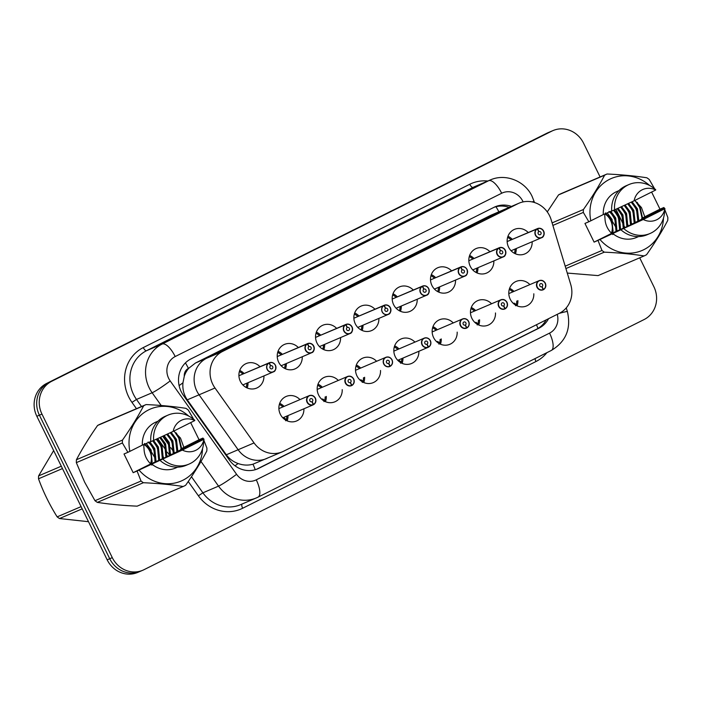 <?xml version="1.0" encoding="UTF-8"?>
<svg xmlns="http://www.w3.org/2000/svg" width="703" height="703" viewBox="0 0 703 703"><rect width="100%" height="100%" fill="white"/><g stroke="black" fill="none" stroke-linecap="round" stroke-linejoin="round"><path stroke-width="1.05" d="M478.761 325.023A13.322 12.373 66.9 0 0 479.569 319.76A13.322 12.373 66.9 0 1 478.761 325.023M495.492 312.958A13.322 12.373 -113.1 0 1 488.216 325.12A13.322 12.373 -113.1 0 1 471.915 318.406A13.322 12.373 -113.1 0 1 477.75 300.62A13.322 12.373 -113.1 0 1 491.564 303.766M440.438 344.189A13.322 12.373 66.9 0 0 441.247 338.925A13.322 12.373 66.9 0 1 440.438 344.189M457.17 332.124A13.322 12.373 -113.1 0 1 449.894 344.285A13.322 12.373 -113.1 0 1 433.593 337.572A13.322 12.373 -113.1 0 1 439.428 319.786A13.322 12.373 -113.1 0 1 453.25 322.941M402.116 363.354A13.322 12.373 66.9 0 0 402.924 358.099A13.322 12.373 66.9 0 1 402.116 363.354M418.856 351.298A13.322 12.373 -113.1 0 1 411.58 363.46A13.322 12.373 -113.1 0 1 395.279 356.737A13.322 12.373 -113.1 0 1 401.114 338.951A13.322 12.373 -113.1 0 1 414.928 342.106M363.803 382.52A13.322 12.373 66.9 0 0 364.611 377.265A13.322 12.373 66.9 0 1 363.803 382.52M380.534 370.463A13.322 12.373 -113.1 0 1 373.258 382.625A13.322 12.373 -113.1 0 1 356.957 375.903A13.322 12.373 -113.1 0 1 362.792 358.117A13.322 12.373 -113.1 0 1 376.606 361.272M325.48 401.694A13.322 12.373 66.9 0 0 326.289 396.43A13.322 12.373 66.9 0 1 325.48 401.694M342.212 389.629A13.322 12.373 -113.1 0 1 334.936 401.791A13.322 12.373 -113.1 0 1 318.635 395.077A13.322 12.373 -113.1 0 1 324.47 377.283A13.322 12.373 -113.1 0 1 338.292 380.437M287.158 420.86A13.322 12.373 66.9 0 0 287.966 415.596A13.322 12.373 66.9 0 1 287.158 420.86M303.898 408.795A13.322 12.373 -113.1 0 1 296.622 420.956A13.322 12.373 -113.1 0 1 280.321 414.243A13.322 12.373 -113.1 0 1 286.156 396.457A13.322 12.373 -113.1 0 1 299.97 399.603M517.074 305.858A13.322 12.373 66.9 0 0 517.883 300.594A13.322 12.373 66.9 0 1 517.074 305.858M533.814 293.792A13.322 12.373 -113.1 0 1 526.538 305.954A13.322 12.373 -113.1 0 1 510.237 299.241A13.322 12.373 -113.1 0 1 516.072 281.446A13.322 12.373 -113.1 0 1 529.886 284.601M477.109 272.966A13.322 12.373 66.9 0 0 477.917 267.711A13.322 12.373 66.9 0 1 477.109 272.966M493.849 260.91A13.322 12.373 -113.1 0 1 486.573 273.072A13.322 12.373 -113.1 0 1 470.272 266.358A13.322 12.373 -113.1 0 1 476.107 248.563A13.322 12.373 -113.1 0 1 489.921 251.718M438.795 292.14A13.322 12.373 66.9 0 0 439.603 286.877A13.322 12.373 66.9 0 1 438.795 292.14M455.526 280.075A13.322 12.373 -113.1 0 1 448.25 292.237A13.322 12.373 -113.1 0 1 431.95 285.523A13.322 12.373 -113.1 0 1 437.784 267.729A13.322 12.373 -113.1 0 1 451.598 270.883M400.473 311.306A13.322 12.373 66.9 0 0 401.281 306.042A13.322 12.373 66.9 0 1 400.473 311.306M417.204 299.241A13.322 12.373 -113.1 0 1 409.928 311.403A13.322 12.373 -113.1 0 1 393.636 304.689A13.322 12.373 -113.1 0 1 399.462 286.903A13.322 12.373 -113.1 0 1 413.285 290.049M362.15 330.472A13.322 12.373 66.9 0 0 362.959 325.217A13.322 12.373 66.9 0 1 362.15 330.472M378.891 318.406A13.322 12.373 -113.1 0 1 371.615 330.577A13.322 12.373 -113.1 0 1 355.314 323.855A13.322 12.373 -113.1 0 1 361.149 306.069A13.322 12.373 -113.1 0 1 374.963 309.223M323.837 349.637A13.322 12.373 66.9 0 0 324.645 344.382A13.322 12.373 66.9 0 1 323.837 349.637M340.568 337.581A13.322 12.373 -113.1 0 1 333.292 349.743A13.322 12.373 -113.1 0 1 316.991 343.02A13.322 12.373 -113.1 0 1 322.826 325.234A13.322 12.373 -113.1 0 1 336.64 328.389M285.515 368.811A13.322 12.373 66.9 0 0 286.323 363.548A13.322 12.373 66.9 0 1 285.515 368.811M302.246 356.746A13.322 12.373 -113.1 0 1 294.979 368.908A13.322 12.373 -113.1 0 1 278.678 362.194A13.322 12.373 -113.1 0 1 284.504 344.4A13.322 12.373 -113.1 0 1 298.327 347.554M247.192 387.977A13.322 12.373 66.9 0 0 248.001 382.713A13.322 12.373 66.9 0 1 247.192 387.977M263.933 375.912A13.322 12.373 -113.1 0 1 256.657 388.074A13.322 12.373 -113.1 0 1 240.356 381.36A13.322 12.373 -113.1 0 1 246.191 363.565A13.322 12.373 -113.1 0 1 260.005 366.72M515.431 253.801A13.322 12.373 66.9 0 0 516.239 248.546A13.322 12.373 66.9 0 1 515.431 253.801M532.162 241.744A13.322 12.373 -113.1 0 1 524.886 253.906A13.322 12.373 -113.1 0 1 508.585 247.184A13.322 12.373 -113.1 0 1 514.42 229.398A13.322 12.373 -113.1 0 1 528.243 232.552M551.187 219.837A24.983 23.199 66.9 0 0 549.597 215.786A24.983 23.199 66.9 0 0 519.034 203.185A24.983 23.199 66.9 0 0 517.856 203.729L222.535 351.456A24.983 23.199 66.9 0 0 214.995 388.003L254.055 442.934A24.983 23.199 66.9 0 0 282.395 451.792A24.983 23.199 66.9 0 0 283.573 451.247L559.377 313.283A24.983 23.199 66.9 0 0 570.739 284.53L551.187 219.837M188.799 368.214L188.43 368.398A8.331 7.733 66.9 0 0 184.3 376.149A24.983 23.199 -113.1 0 1 188.799 368.214L195.496 363.003L490.826 215.276L503.111 209.986A24.983 23.199 66.9 0 0 501.933 210.531L206.603 358.258A24.983 23.199 66.9 0 0 199.072 394.805L238.124 449.735A24.983 23.199 66.9 0 0 266.472 458.593A24.983 23.199 66.9 0 0 267.641 458.048M512.311 239.354A13.322 12.373 66.9 0 0 507.953 236.305A13.322 12.373 66.9 0 1 512.311 239.354M244.082 373.521A13.322 12.373 66.9 0 0 239.723 370.472A13.322 12.373 66.9 0 1 244.082 373.521M282.395 354.356A13.322 12.373 66.9 0 0 278.036 351.307A13.322 12.373 66.9 0 1 282.395 354.356M320.717 335.19A13.322 12.373 66.9 0 0 316.359 332.141A13.322 12.373 66.9 0 1 320.717 335.19M359.04 316.025A13.322 12.373 66.9 0 0 354.681 312.967A13.322 12.373 66.9 0 1 359.04 316.025M397.353 296.859A13.322 12.373 66.9 0 0 392.995 293.801A13.322 12.373 66.9 0 1 397.353 296.859M435.675 277.685A13.322 12.373 66.9 0 0 431.317 274.636A13.322 12.373 66.9 0 1 435.675 277.685M473.998 258.519A13.322 12.373 66.9 0 0 469.639 255.47A13.322 12.373 66.9 0 1 473.998 258.519M513.963 291.402A13.322 12.373 66.9 0 0 509.605 288.353A13.322 12.373 66.9 0 1 513.963 291.402M284.047 406.413A13.322 12.373 66.9 0 0 279.689 403.355A13.322 12.373 66.9 0 1 284.047 406.413M322.361 387.239A13.322 12.373 66.9 0 0 318.002 384.19A13.322 12.373 66.9 0 1 322.361 387.239M360.683 368.073A13.322 12.373 66.9 0 0 356.324 365.024A13.322 12.373 66.9 0 1 360.683 368.073M399.005 348.908A13.322 12.373 66.9 0 0 394.647 345.858A13.322 12.373 66.9 0 1 399.005 348.908M437.319 329.742A13.322 12.373 66.9 0 0 432.96 326.684A13.322 12.373 66.9 0 1 437.319 329.742M475.641 310.568A13.322 12.373 66.9 0 0 471.282 307.519A13.322 12.373 66.9 0 1 475.641 310.568M184.3 376.149L182.956 382.81C182.385 389.04 183.817 394.717 187.262 399.849L226.322 454.779C229.371 458.91 233.299 461.827 238.132 463.532C243.176 465.333 248.124 465.562 252.966 464.2L282.395 451.792M519.034 203.185L503.111 209.986A24.983 23.199 66.9 0 0 501.933 210.531L206.603 358.258A24.983 23.199 66.9 0 0 199.072 394.805L238.124 449.735A24.983 23.199 66.9 0 0 266.472 458.593M639.712 257.816L653.878 286.727A24.983 23.199 -113.1 0 1 644.115 319.54L144.027 569.685A24.983 23.199 -113.1 0 1 142.85 570.23A24.983 23.199 -113.1 0 1 112.287 557.637L41.96 414.085L39.403 415.174A24.983 23.199 -113.1 0 1 49.166 382.362L549.254 132.226A24.983 23.199 -113.1 0 1 550.423 131.681A24.983 23.199 -113.1 0 0 549.254 132.226L49.166 382.362A24.983 23.199 -113.1 0 0 39.403 415.174L109.73 558.727L39.403 415.174L36.846 416.273A24.983 23.199 -113.1 0 1 46.6 383.46L546.688 133.315A24.983 23.199 -113.1 0 1 547.865 132.77L552.989 130.582A24.983 23.199 -113.1 0 1 583.552 143.175L600.098 176.963M141.47 570.774A24.983 23.199 -113.1 0 1 140.292 571.319A24.983 23.199 -113.1 0 1 109.73 558.727A24.983 23.199 -113.1 0 0 140.292 571.319L137.735 572.418A24.983 23.199 -113.1 0 1 107.172 559.825L36.846 416.273M511.433 206.436A24.983 23.199 66.9 0 0 495.114 206.805A24.983 23.199 66.9 0 0 493.945 207.35L190.988 358.89A24.983 23.199 66.9 0 0 183.457 395.438L229.345 459.982A24.983 23.199 66.9 0 0 257.685 468.839A24.983 23.199 66.9 0 0 258.862 468.295L538.885 328.222A24.983 23.199 66.9 0 0 548.551 318.705M493.989 207.323A24.983 23.199 -113.1 0 1 509.157 207.403M615.916 209.239L623.763 225.268M624.44 226.656L624.879 227.552M41.96 414.085A24.983 23.199 -113.1 0 1 51.723 381.272L551.811 131.127A24.983 23.199 -113.1 0 1 552.989 130.582M546.152 319.9A24.983 23.199 -113.1 0 1 536.609 329.197L256.586 469.261A24.983 23.199 -113.1 0 1 256.533 469.288M537.127 228.783L537.268 228.906A4.833 4.482 66.9 0 0 541.688 237.482A4.833 4.482 66.9 0 0 537.619 228.73L507.144 241.56L537.549 228.58A5 4.64 -113.1 0 1 543.656 231.094A5 4.64 -113.1 0 1 541.468 237.763A5 4.64 -113.1 0 1 537.127 228.783L507.153 241.586M537.619 228.73L538.893 231.621A1.67 1.547 -113.1 0 1 540.95 232.456A1.67 1.547 -113.1 0 1 540.22 234.679A1.67 1.547 -113.1 0 1 538.77 231.682L537.268 228.906M543.191 289.759L543.507 289.443A4.833 4.482 66.9 0 0 539.087 280.866A4.833 4.482 66.9 0 0 543.155 289.618L543.164 289.794A5 4.64 -113.1 0 1 537.004 287.299A5 4.64 -113.1 0 1 539.192 280.629A5 4.64 -113.1 0 1 543.533 289.61C545.8 287.993 546.398 285.84 545.317 283.142C543.727 280.602 541.688 279.768 539.192 280.629L508.796 293.608M543.155 289.618L541.881 286.719A1.67 1.547 -113.1 0 1 539.825 285.893A1.67 1.547 -113.1 0 1 540.554 283.669A1.67 1.547 -113.1 0 1 542.004 286.666L541.723 286.78M513.199 303.283L514.403 303.204L516.345 304.751A12.487 11.599 66.9 0 0 516.354 304.742L515.536 305.761M516.749 301.077A12.179 11.31 -113 0 1 516.283 304.557L516.345 304.751M542.004 286.666L543.507 289.443M498.814 247.948L498.945 248.071A4.833 4.482 66.9 0 0 503.366 256.648A4.833 4.482 66.9 0 0 499.297 247.895L468.831 260.725L499.227 247.746A5 4.64 -113.1 0 1 505.343 250.259A5 4.64 -113.1 0 1 503.155 256.938A5 4.64 -113.1 0 1 498.814 247.948L468.831 260.751M499.297 247.895L500.571 250.786A1.67 1.547 -113.1 0 1 502.627 251.621A1.67 1.547 -113.1 0 1 501.898 253.845A1.67 1.547 -113.1 0 1 500.457 250.848L498.945 248.071M460.491 267.114L460.632 267.237A4.833 4.482 66.9 0 0 465.052 275.822A4.833 4.482 66.9 0 0 460.975 267.061L430.508 279.899L460.904 266.912A5 4.64 -113.1 0 1 467.02 269.434A5 4.64 -113.1 0 1 464.832 276.103A5 4.64 -113.1 0 1 460.491 267.114L430.508 279.917M460.975 267.061L462.258 269.961A1.67 1.547 -113.1 0 1 464.305 270.787A1.67 1.547 -113.1 0 1 463.585 273.01A1.67 1.547 -113.1 0 1 462.135 270.022L460.632 267.237M422.169 286.279L422.31 286.402A4.833 4.482 66.9 0 0 426.73 294.988A4.833 4.482 66.9 0 0 422.661 286.226L392.186 299.065L422.169 286.279A5 4.64 -113.1 0 0 426.51 295.269C428.716 294.706 429.454 292.483 428.707 288.59A5 4.64 -113.1 0 1 426.51 295.269L396.114 308.248M422.661 286.226L423.935 289.126A1.67 1.547 -113.1 0 1 425.992 289.961A1.67 1.547 -113.1 0 1 425.262 292.184A1.67 1.547 -113.1 0 1 423.812 289.188L422.31 286.402M383.856 305.454L383.987 305.568A4.833 4.482 66.9 0 0 388.416 314.153A4.833 4.482 66.9 0 0 384.339 305.401L353.873 318.231L383.856 305.454A5 4.64 -113.1 0 0 388.197 314.434C390.402 313.872 391.132 311.649 390.393 307.765A5 4.64 -113.1 0 1 388.197 314.434L357.792 327.422M384.339 305.401L385.613 308.292A1.67 1.547 -113.1 0 1 387.669 309.127A1.67 1.547 -113.1 0 1 386.94 311.35A1.67 1.547 -113.1 0 1 385.499 308.353L383.987 305.568M470.474 312.782L500.87 299.794C503.366 298.933 505.404 299.768 506.995 302.308C508.076 305.005 507.478 307.158 505.211 308.784L505.185 308.608A4.833 4.482 66.9 0 0 500.764 300.032A4.833 4.482 66.9 0 0 504.842 308.784L504.851 308.96A5 4.64 -113.1 0 1 498.682 306.464A5 4.64 -113.1 0 1 500.87 299.794A5 4.64 -113.1 0 1 505.211 308.775L504.868 308.925M504.842 308.784L503.524 305.902A1.67 1.547 -113.1 0 1 501.511 305.058A1.67 1.547 -113.1 0 1 502.232 302.835A1.67 1.547 -113.1 0 1 503.682 305.831L503.401 305.954M474.885 322.449L476.08 322.369L478.022 323.916A12.487 11.599 66.9 0 0 478.031 323.916L477.214 324.935M478.435 320.243A12.179 11.31 -113 0 1 477.961 323.723L478.022 323.916M503.682 305.831L505.185 308.608M432.152 331.948L462.548 318.96C465.043 318.099 467.091 318.934 468.673 321.482C469.753 324.171 469.165 326.333 466.897 327.95L466.871 327.783A4.833 4.482 66.9 0 0 462.451 319.197A4.833 4.482 66.9 0 0 466.52 327.95L466.528 328.134A5 4.64 -113.1 0 1 460.368 325.63A5 4.64 -113.1 0 1 462.548 318.96A5 4.64 -113.1 0 1 466.897 327.95L466.546 328.099M466.52 327.95L465.245 325.058A1.67 1.547 -113.1 0 1 463.189 324.224A1.67 1.547 -113.1 0 1 463.918 322A1.67 1.547 -113.1 0 1 465.36 324.997L465.078 325.12M439.709 343.09L438.9 344.101M436.563 341.614L437.758 341.535L439.639 342.888A12.179 11.31 -113 0 0 440.113 339.417M465.36 324.997L466.871 327.783M393.838 351.113L424.234 338.134C426.73 337.264 428.768 338.108 430.359 340.647A5 4.64 -113.1 0 1 428.575 347.115L428.549 346.948A4.833 4.482 66.9 0 0 424.129 338.363A4.833 4.482 66.9 0 0 428.197 347.124L428.206 347.3A5 4.64 -113.1 0 1 422.046 344.804A5 4.64 -113.1 0 1 424.234 338.134A5 4.64 -113.1 0 1 430.341 340.647M428.109 347.344L397.757 360.305L428.575 347.115C430.842 345.498 431.44 343.336 430.359 340.647M428.197 347.124L426.888 344.242A1.67 1.547 -113.1 0 1 424.867 343.389A1.67 1.547 -113.1 0 1 425.596 341.166A1.67 1.547 -113.1 0 1 427.046 344.162L426.765 344.285M399.366 361.737L401.395 362.256A12.487 11.599 66.9 0 0 401.395 362.247L401.387 362.256M401.105 362.379L400.578 363.266M398.241 360.788L399.445 360.709L401.325 362.063A12.179 11.31 -113 0 0 401.791 358.583M427.046 344.162L428.549 346.948M609.035 211.427L611.03 213.44A23.269 21.6 -113.1 0 1 616.601 226.384M604.94 213.861A15.861 14.728 -113.1 0 1 611.531 232.904M605.424 212.895L611.9 220.953L613.095 231.243M616.54 228.352L607.269 212.868M82.198 508.849L59.5 518.542L88.49 521.696M59.5 518.542A44.966 41.749 -113.1 0 1 57.154 516.863L81.109 506.626M62.462 468.567L38.507 478.796C43.366 492.109 49.579 504.798 57.154 516.863M38.507 478.796A44.966 41.749 -113.1 0 1 38.612 475.896L61.302 466.203M53.656 450.597L38.612 475.896M148.096 441.985L150.091 443.997A23.269 21.6 -113.1 0 1 155.671 456.941M144.001 444.428A15.861 14.728 -113.1 0 1 150.591 463.47M144.484 443.461L150.96 451.519L152.156 461.801M155.6 458.91L146.329 443.426M637.893 221.392L636.487 209.169L631.215 202.156M638.807 220.935L637.393 208.782L632.094 201.752M634.229 223.185L632.876 210.707L627.7 203.782M635.143 222.737L633.781 210.32L628.579 203.378M630.556 224.978L629.264 212.253L624.185 205.417M631.479 224.529L630.169 211.867L625.064 205.004M626.883 226.797L625.652 213.791L620.67 207.042M627.797 226.348L626.558 213.404L621.549 206.629M623.271 228.334L622.041 215.338L617.155 208.668M624.185 227.886L622.946 214.951L618.034 208.255M619.659 229.881L618.429 216.876L613.614 210.267M620.582 229.433L619.334 216.489L614.51 209.881M616.048 231.419L614.817 218.422L609.914 211.735M616.97 230.971L615.723 218.035L610.819 211.348M612.744 234.574L612.111 219.582L607.207 212.895M663.491 218.027A39.14 36.336 -113.1 0 1 639.66 251.402A39.14 36.336 -113.1 0 1 599.975 239.495L594.105 242.122L584.949 223.431L588.85 221.761L583.323 212.411A44.966 41.749 -113.1 0 1 583.42 209.512C591.829 197.543 598.886 186.11 604.598 175.223L558.542 194.898L547.268 211.902M558.542 194.898A44.966 41.749 -113.1 0 1 560.994 193.668L607.04 174.001C621.637 174.669 634.906 175.926 646.857 177.78A44.966 41.749 -113.1 0 1 649.203 179.458L654.66 188.843M588.85 221.761L590.819 220.804A39.14 36.336 -113.1 0 1 607.225 180.601A39.14 36.336 -113.1 0 1 649.59 185.469M604.598 175.223A44.966 41.749 -113.1 0 1 607.04 174.001M604.826 213.914A18.823 17.478 -113.1 0 0 604.967 218.009C605.09 223.993 607.313 229.108 611.628 233.361L626.285 226.92L622.34 229.002L656.523 211.744M656.523 211.708L648.957 215.329L648.878 215.883M652.911 213.29L645.345 216.876L645.222 217.745M645.345 216.876L641.734 218.413L641.558 219.582M590.819 220.804L603.297 214.564A24.983 23.199 -113.1 0 1 616.926 191.497L618.956 190.627M603.297 214.564L611.724 210.962M629.062 184.502A26.644 24.746 -113.1 0 0 614.58 209.854L611.733 211.067A26.644 24.746 -113.1 0 1 626.224 185.715L629.062 184.502A26.644 24.746 -113.1 0 1 653.649 188.061L655.662 189.617M614.58 209.854L634.106 200.812A16.652 15.466 -113.1 0 1 655.706 190.012L655.328 189.467M655.706 190.012L634.106 200.812M645.688 216.375L641.734 218.413M616.593 226.041L614.387 218.264L610.898 212.675M620.213 224.494L617.999 216.717L614.519 211.128M623.825 222.948L621.61 215.18L618.13 209.591M627.436 221.41L625.222 213.633L621.742 208.044M631.048 219.863L628.834 212.086L625.354 206.506M634.66 218.325L632.445 210.548L628.965 204.96M638.271 216.779L636.057 209.002L632.577 203.422M642.076 218.238L639.668 207.464L635.319 200.865M624.405 227.781L624.466 226.533M628.016 226.243L628.078 224.995M631.645 224.45L631.689 223.44M635.275 222.675L635.301 221.893M638.895 220.891L638.913 220.355M642.524 218.009L640.117 207.271L637.129 202.306M652.902 213.246L648.957 215.329M634.765 200.487L641.444 207.526L644.774 216.779L645.679 216.331M567.277 273.072L598.077 275.602L644.133 255.927C632.287 254.091 619.018 252.834 604.316 252.157L565.906 268.555M552.11 222.886L583.42 209.512M583.323 212.411L552.874 225.417M565.194 266.182L601.97 250.47L598.007 240.452M604.316 252.157A44.966 41.749 -113.1 0 1 601.97 250.47M664.81 209.705L667.85 217.517A44.966 41.749 -113.1 0 1 667.745 220.426C662.094 231.217 655.038 242.64 646.575 254.706A44.966 41.749 -113.1 0 1 644.133 255.927M644.774 216.779L659.985 209.169L663.887 207.499L664.212 208.281M663.887 207.499L662.648 208.15A39.14 36.336 -113.1 0 1 662.797 208.888M664.924 208.563L664.432 213.299A26.644 24.746 -113.1 0 1 650.003 233.519L647.155 234.732A26.644 24.746 -113.1 0 1 620.89 229.758L599.975 239.495M638.588 236.577L636.549 237.447A24.983 23.199 -113.1 0 1 612.454 233.255M662.648 208.15L650.178 214.389L664.484 208.167L664.862 208.703A16.652 15.466 -113.1 0 1 643.263 219.503L620.89 229.758M650.003 233.519A26.644 24.746 -113.1 0 1 623.737 228.545M664.484 208.167L664.862 208.703L643.263 219.503M659.985 209.169L651.611 192.06M594.105 242.122L611.628 233.361M176.954 451.95L175.557 439.726L170.275 432.723M177.868 451.502L176.453 439.34L171.154 432.31M173.29 453.751L171.945 441.273L166.76 434.349M174.203 453.303L172.841 440.886L167.639 433.944M169.625 455.544L168.333 442.811L163.254 435.974M170.539 455.096L169.23 442.424L164.133 435.57M165.943 457.354L164.722 444.358L159.739 437.6M166.866 456.906L165.618 443.971L160.618 437.196M162.331 458.901L161.11 445.895L156.215 439.226M163.254 458.453L162.006 445.509L157.094 438.821M158.72 460.439L157.498 447.442L152.674 440.834M159.643 459.99L158.395 447.055L153.579 440.447M155.108 461.985L153.887 448.98L148.974 442.301M156.031 461.537L154.783 448.602L149.88 441.915M151.804 465.131L151.171 450.14L146.277 443.452M137.067 471.019L133.166 472.68L124.009 453.989L127.911 452.328L122.384 442.978L76.337 462.644L84.615 482.117L94.984 500.703L141.031 481.037L137.067 471.019L139.036 470.061A39.14 36.336 -113.1 0 0 178.72 481.968A39.14 36.336 -113.1 0 0 202.561 448.584M76.337 462.644A44.966 41.749 -113.1 0 1 76.434 459.736L122.489 440.069C130.89 428.101 137.946 416.677 143.658 405.789A44.966 41.749 -113.1 0 1 146.101 404.568C160.697 405.227 173.966 406.492 185.917 408.338A44.966 41.749 -113.1 0 1 188.263 410.016L193.729 419.41M143.658 405.789L97.603 425.456C89.202 437.424 82.146 448.857 76.434 459.736M97.603 425.456A44.966 41.749 -113.1 0 1 100.054 424.234L146.101 404.568M127.911 452.328L129.879 451.37A39.14 36.336 -113.1 0 1 146.286 411.158A39.14 36.336 -113.1 0 1 188.65 416.027M122.384 442.978A44.966 41.749 -113.1 0 1 122.489 440.069M143.887 444.472A18.823 17.478 -113.1 0 0 144.027 448.567C144.159 454.551 146.373 459.674 150.688 463.918L165.354 457.477L161.4 459.569L195.583 442.31M195.583 442.266L188.017 445.895L187.947 446.449M191.972 443.848L184.406 447.433L184.283 448.303M188.36 445.394L180.794 448.98L180.618 450.14M129.879 451.37L142.358 445.131A24.983 23.199 -113.1 0 1 155.987 422.064L158.017 421.194M142.358 445.131L150.793 441.528M168.131 415.069A26.644 24.746 -113.1 0 0 153.641 440.421L150.793 441.633A26.644 24.746 -113.1 0 1 165.284 416.281L168.131 415.069A26.644 24.746 -113.1 0 1 192.71 418.619L194.731 420.183M153.641 440.421L173.175 431.378A16.652 15.466 -113.1 0 1 194.766 420.57L194.388 420.034M194.766 420.57L173.175 431.378M184.748 446.941L180.794 448.98M155.662 456.599L153.447 448.822L149.967 443.233M159.273 455.061L157.059 447.284L153.579 441.695M162.885 453.514L160.671 445.737L157.191 440.148M166.497 451.967L164.282 444.191L160.802 438.61M170.108 450.43L167.894 442.653L164.414 437.064M173.72 448.883L171.506 441.106L168.026 435.517M177.332 447.345L175.117 439.568L171.637 433.979M181.137 448.804L178.729 438.022L174.379 431.431M163.465 458.347L163.527 457.099M167.077 456.801L167.138 455.553M170.706 455.008L170.75 454.006M174.335 453.233L174.362 452.46M177.956 451.458L177.973 450.913M181.594 448.567L179.177 437.828L176.189 432.863M188.36 445.351L184.406 447.433M191.972 443.813L188.017 445.895M173.826 431.044L180.504 438.092L183.834 447.336L184.748 446.897M97.33 502.381C109.167 504.227 122.436 505.483 137.147 506.16L183.193 486.494C171.356 484.648 158.078 483.392 143.377 482.715L97.33 502.381A44.966 41.749 -113.1 0 1 94.984 500.703M143.377 482.715A44.966 41.749 -113.1 0 1 141.031 481.037M203.87 440.271L206.91 448.083A44.966 41.749 -113.1 0 1 206.814 450.983C201.163 461.774 194.107 473.207 185.645 485.272A44.966 41.749 -113.1 0 1 183.193 486.494M183.834 447.336L199.054 439.726L202.947 438.066L203.281 438.839M202.947 438.066L201.717 438.707A39.14 36.336 -113.1 0 1 201.858 439.445M203.993 439.12L203.492 443.857A26.644 24.746 -113.1 0 1 189.063 464.077L186.216 465.289A26.644 24.746 -113.1 0 1 159.959 460.324L139.036 470.061M177.648 467.144L175.609 468.013A24.983 23.199 -113.1 0 1 151.514 463.822M201.717 438.707L189.239 444.946L203.554 438.725L203.923 439.261A16.652 15.466 -113.1 0 1 182.332 450.069L159.959 460.324M189.063 464.077A26.644 24.746 -113.1 0 1 162.797 459.112M203.554 438.725L203.923 439.261L182.332 450.069M199.054 439.726L190.671 422.626M133.166 472.68L150.688 463.918M345.533 324.619L345.674 324.742A4.833 4.482 66.9 0 0 350.094 333.319A4.833 4.482 66.9 0 0 346.017 324.566L315.55 337.396L345.946 324.417A5 4.64 -113.1 0 1 352.062 326.93A5 4.64 -113.1 0 1 349.874 333.6A5 4.64 -113.1 0 1 345.533 324.619L315.55 337.422M346.017 324.566L347.3 327.457A1.67 1.547 -113.1 0 1 349.356 328.292A1.67 1.547 -113.1 0 1 348.626 330.515A1.67 1.547 -113.1 0 1 347.177 327.519L345.674 324.742M307.22 343.785L307.352 343.908A4.833 4.482 66.9 0 0 311.772 352.484A4.833 4.482 66.9 0 0 307.703 343.732L277.228 356.562L307.633 343.582A5 4.64 -113.1 0 1 313.74 346.096A5 4.64 -113.1 0 1 311.552 352.774A5 4.64 -113.1 0 1 307.22 343.785L277.237 356.588M307.703 343.732L308.977 346.632A1.67 1.547 -113.1 0 1 311.034 347.458A1.67 1.547 -113.1 0 1 310.304 349.681A1.67 1.547 -113.1 0 1 308.854 346.684L307.352 343.908M268.898 362.95L269.029 363.073A4.833 4.482 66.9 0 0 273.458 371.659A4.833 4.482 66.9 0 0 269.381 362.897L238.915 375.736L268.898 362.95A5 4.64 -113.1 0 0 273.239 371.94C275.444 371.377 276.174 369.154 275.435 365.261A5 4.64 -113.1 0 1 273.239 371.94L242.834 384.919M269.381 362.897L270.655 365.797A1.67 1.547 -113.1 0 1 272.711 366.623A1.67 1.547 -113.1 0 1 271.982 368.847A1.67 1.547 -113.1 0 1 270.541 365.859L269.029 363.073M355.516 370.279L385.912 357.3C388.408 356.43 390.446 357.273 392.037 359.813C393.118 362.511 392.52 364.664 390.253 366.281L390.227 366.114A4.833 4.482 66.9 0 0 385.806 357.528A4.833 4.482 66.9 0 0 389.884 366.289L389.893 366.465A5 4.64 -113.1 0 1 383.724 363.969A5 4.64 -113.1 0 1 385.912 357.3A5 4.64 -113.1 0 1 390.253 366.281L389.91 366.43M389.884 366.289L388.601 363.389A1.67 1.547 -113.1 0 1 386.553 362.563A1.67 1.547 -113.1 0 1 387.283 360.34A1.67 1.547 -113.1 0 1 388.724 363.328L388.443 363.451M359.927 379.954L361.122 379.875L363.064 381.421A12.487 11.599 66.9 0 0 363.073 381.413L362.256 382.432M363.477 377.748A12.179 11.31 -113 0 1 363.003 381.228L363.064 381.421M388.724 363.328L390.227 366.114M317.194 389.444L347.598 376.465C350.085 375.604 352.133 376.439 353.714 378.979C354.795 381.676 354.207 383.829 351.939 385.446L351.913 385.279A4.833 4.482 66.9 0 0 347.493 376.703A4.833 4.482 66.9 0 0 351.562 385.455L351.57 385.631A5 4.64 -113.1 0 1 345.41 383.135A5 4.64 -113.1 0 1 347.598 376.465A5 4.64 -113.1 0 1 351.939 385.446L351.588 385.596M351.562 385.455L350.287 382.564A1.67 1.547 -113.1 0 1 348.231 381.729A1.67 1.547 -113.1 0 1 348.96 379.506A1.67 1.547 -113.1 0 1 350.402 382.502L350.12 382.617M321.605 399.119L322.8 399.04L324.742 400.587A12.487 11.599 66.9 0 0 324.76 400.578L323.942 401.598M325.155 396.914A12.179 11.31 -113 0 1 324.681 400.394L324.742 400.587M350.402 382.502L351.913 385.279M278.88 408.619L309.276 395.631C311.772 394.77 313.81 395.604 315.401 398.144C316.482 400.842 315.884 402.995 313.617 404.62L313.591 404.445A4.833 4.482 66.9 0 0 309.171 395.868A4.833 4.482 66.9 0 0 313.239 404.62L313.248 404.796A5 4.64 -113.1 0 1 313.204 404.823A5 4.64 -113.1 0 1 307.088 402.301A5 4.64 -113.1 0 1 309.276 395.631A5 4.64 -113.1 0 1 313.617 404.612L313.274 404.761M313.151 404.84L282.799 417.802L313.248 404.796M313.239 404.62L311.965 401.729A1.67 1.547 -113.1 0 1 309.909 400.895A1.67 1.547 -113.1 0 1 310.638 398.671A1.67 1.547 -113.1 0 1 312.088 401.668L311.807 401.791M286.437 419.761L286.429 419.753A12.487 11.599 66.9 0 1 286.437 419.761L285.62 420.772M286.833 416.079A12.179 11.31 -113 0 1 286.367 419.559L284.487 418.206L283.608 418.584M283.283 418.285L284.487 418.206M312.088 401.668L313.591 404.445M490.826 215.276L517.856 203.729M226.322 454.779L254.055 442.934M187.262 399.849L214.995 388.003M195.496 363.003L222.535 351.456M179.107 385.604A24.983 2.118 -35.4 0 0 182.956 382.81M498.858 211.805A24.983 9.262 -116.6 0 0 495.966 206.717M188.43 368.398A24.983 9.262 -116.6 0 0 185.407 362.897M235.004 465.781A24.983 2.118 -35.4 0 0 238.132 463.532M255.233 469.718A24.983 9.262 -116.6 0 0 252.966 464.2M537.944 328.468A24.983 9.262 -116.6 0 0 536.486 324.742M46.6 383.46L51.723 381.272M546.688 133.315L551.811 131.127M107.172 559.825L112.287 557.637M523.129 201.902A16.652 15.466 66.9 0 0 522.83 201.278A16.652 15.466 66.9 0 0 501.678 193.246L175.196 356.544A16.652 15.466 66.9 0 0 168.694 378.416A16.652 15.466 66.9 0 0 170.179 380.912L236.577 474.297A16.652 15.466 66.9 0 0 256.252 479.841L549.553 333.125A16.652 15.466 66.9 0 0 557.242 314.355M161.198 405.499L152.138 392.749A33.313 30.932 -113.1 0 1 149.168 387.766A33.313 30.932 -113.1 0 1 162.191 344.022L488.664 180.715A33.313 30.932 -113.1 0 1 490.228 179.994L474.587 186.673A33.313 30.932 66.9 0 0 473.022 187.402L146.549 350.7A33.313 30.932 66.9 0 0 133.526 394.445A33.313 30.932 66.9 0 0 136.496 399.436L141.531 406.519M136.461 408.68L131.979 402.388A37.47 34.79 -113.1 0 1 143.289 347.572L469.762 184.265A4.165 1.547 -116.6 0 0 473.022 187.402L488.664 180.715A16.652 6.178 63.4 0 1 501.678 193.246M131.979 402.388L136.496 399.436L152.138 392.749A16.652 1.415 -35.4 0 0 170.179 380.912M469.762 184.265A37.47 34.79 -113.1 0 1 487.82 181.023M546.908 352.66A37.47 34.79 -113.1 0 1 535.958 361.535L242.658 508.251A37.47 34.79 -113.1 0 1 198.387 495.782L188.237 481.511M169.66 455.377L167.411 452.214M166.426 450.825L157.692 438.549M175.196 356.544A16.652 6.178 63.4 0 0 162.191 344.022L146.549 350.7A4.165 1.547 -116.6 0 1 143.289 347.572M236.577 474.297A16.652 1.415 -35.4 0 1 218.536 486.133L202.895 492.821A33.313 30.932 66.9 0 0 240.681 504.631L256.323 497.944A33.313 30.932 -113.1 0 1 218.536 486.133L200.996 461.467M162.665 436.247L169.37 445.667M170.785 447.662L173.623 451.651M191.462 476.739L202.895 492.821L198.387 495.782M257.887 497.223A33.313 30.932 -113.1 0 1 256.323 497.944L258.019 497.162A16.652 6.178 63.4 0 1 257.887 497.223M242.043 504.042A4.165 1.547 -116.6 0 0 242.658 508.251M535.071 358.583A4.165 1.547 -116.6 0 0 535.958 361.535M256.252 479.841A16.652 6.178 63.4 0 1 258.019 497.162L551.319 350.454A16.652 6.178 63.4 0 1 551.187 350.516M549.553 333.125A16.652 6.178 63.4 0 1 551.319 350.454C565.994 341.596 571.346 328.635 567.383 311.57L566.258 307.87M559.193 313.38A16.652 0.729 -16.8 0 1 567.383 311.57M531.96 201.875A16.652 0.729 -16.8 0 1 534.148 201.594L534.429 202.508M536.609 329.197L538.885 328.222M256.586 469.261L258.862 468.295M537.496 228.598A5 4.64 -113.1 0 1 537.549 228.58C540.168 227.763 542.206 228.607 543.665 231.094C544.412 234.978 543.674 237.201 541.468 237.763L511.072 250.751M507.601 237.412A12.179 11.31 -113.2 0 1 511.178 239.837M515.114 249.029A12.179 11.31 -113.2 0 1 514.394 253.3M509.244 289.451A12.179 11.31 -113 0 1 512.83 291.886M514.403 303.204L513.524 303.582M514.324 304.232L516.064 304.874M499.174 247.764A5 4.64 -113.1 0 1 499.227 247.746C501.845 246.929 503.884 247.772 505.352 250.259C506.09 254.143 505.36 256.367 503.155 256.938L472.75 269.917M469.279 256.577A12.179 11.31 -113.2 0 1 472.864 259.003M476.792 268.195A12.179 11.31 -113.2 0 1 476.072 272.465M460.852 266.938A5 4.64 -113.1 0 1 460.904 266.912C463.523 266.103 465.571 266.938 467.029 269.425C467.767 273.309 467.038 275.541 464.832 276.103L434.436 289.082M430.965 275.743A12.179 11.31 -113.2 0 1 434.542 278.168M438.47 287.36A12.179 11.31 -113.2 0 1 437.749 291.631M422.538 286.103A5 4.64 -113.1 0 1 428.698 288.599C427.248 286.103 425.21 285.269 422.591 286.077L392.186 299.065M392.643 294.917A12.179 11.31 -113.2 0 1 396.22 297.343M400.156 306.526A12.179 11.31 -113.2 0 1 399.436 310.796M384.216 305.269A5 4.64 -113.1 0 1 390.385 307.765C388.926 305.269 386.887 304.434 384.269 305.243L353.873 318.231M354.321 314.083A12.179 11.31 -113.2 0 1 357.906 316.508M361.834 325.691A12.179 11.31 -113.2 0 1 361.114 329.962M470.931 308.626A12.179 11.31 -113 0 1 474.516 311.051M476.08 322.369L475.202 322.747M476.001 323.406L477.75 324.039M432.609 327.791A12.179 11.31 -113 0 1 436.194 330.225M437.758 341.535L436.888 341.913M437.679 342.572L439.428 343.213M394.286 346.957A12.179 11.31 -113 0 1 397.872 349.391M399.445 360.709L398.566 361.078M345.894 324.435A5 4.64 -113.1 0 1 345.946 324.417C348.565 323.6 350.612 324.443 352.071 326.93C352.818 330.814 352.08 333.037 349.874 333.6L319.478 346.588M316.007 333.248A12.179 11.31 -113.2 0 1 319.584 335.674M323.512 344.865A12.179 11.31 -113.2 0 1 322.791 349.136M307.58 343.6A5 4.64 -113.1 0 1 307.633 343.582C310.251 342.765 312.29 343.609 313.758 346.096C314.496 349.98 313.758 352.212 311.552 352.774L281.156 365.753M277.685 352.414A12.179 11.31 -113.2 0 1 281.262 354.839M285.198 364.031A12.179 11.31 -113.2 0 1 284.478 368.302M269.258 362.774A5 4.64 -113.1 0 1 275.427 365.27C273.968 362.774 271.929 361.94 269.311 362.748L238.915 375.736M239.363 371.588A12.179 11.31 -113.2 0 1 242.948 374.005M246.876 383.197A12.179 11.31 -113.2 0 1 246.155 387.467M355.973 366.122A12.179 11.31 -113 0 1 359.558 368.557M361.122 379.875L360.244 380.244M361.043 380.903L362.792 381.544M317.651 385.288A12.179 11.31 -113 0 1 321.236 387.722M322.8 399.04L321.93 399.418M322.721 400.069L324.47 400.71M279.328 404.462A12.179 11.31 -113 0 1 282.914 406.888M284.407 419.243L286.147 419.884M534.148 201.594L532.101 196.374C525.018 180.961 505.457 173.07 490.228 179.994M142.85 570.23L140.292 571.319M507.645 237.263L511.301 239.785M515.229 248.976L514.526 253.37M516.389 304.707L516.872 301.025M512.953 291.833L509.288 289.302M469.323 256.428L472.978 258.959M476.906 268.142L476.203 272.536M431.001 275.602L434.656 278.124M438.593 287.307L437.89 291.701M392.687 294.768L396.343 297.29M400.271 306.473L399.568 310.867M354.365 313.933L358.02 316.455M361.957 325.647L361.254 330.041M478.066 323.872L478.55 320.199M474.63 311.007L470.966 308.476M439.753 343.038L440.227 339.364M436.308 330.173L432.653 327.642M401.431 362.212L401.914 358.53M397.995 349.338L394.33 346.807M316.042 333.099L319.707 335.621M323.635 344.813L322.932 349.206M277.729 352.265L281.385 354.795M285.313 363.978L284.61 368.372M239.407 371.439L243.062 373.961M246.999 383.144L246.296 387.538M363.108 381.377L363.592 377.696M359.672 368.504L356.008 365.973M324.795 400.543L325.269 396.87M321.35 387.669L317.694 385.147M286.473 419.709L286.956 416.035M283.037 406.844L279.372 404.313"/></g></svg>
